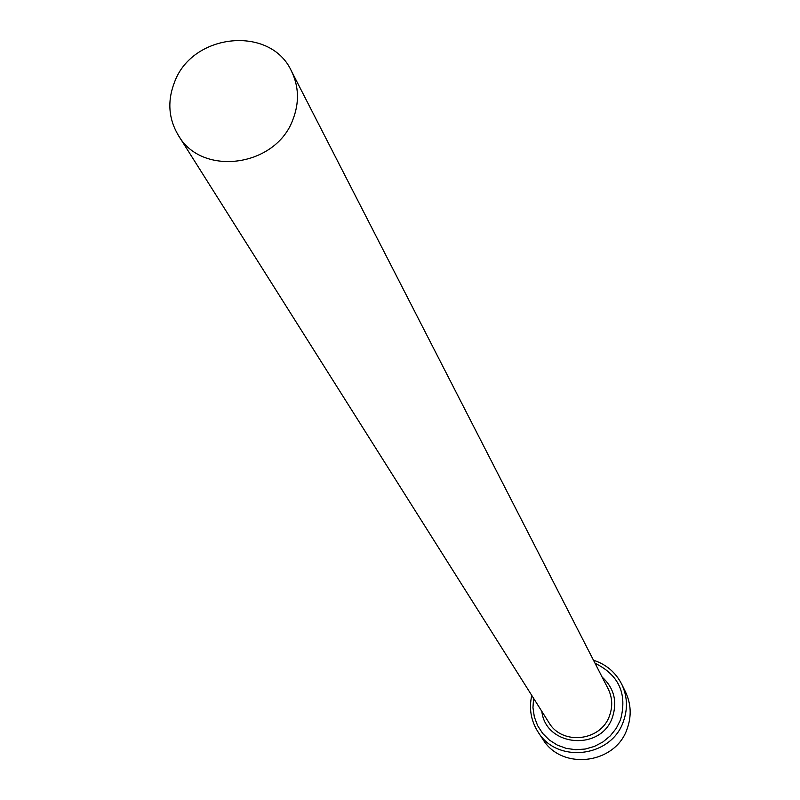 <?xml version="1.0" encoding="UTF-8"?>
<svg xmlns="http://www.w3.org/2000/svg" width="800" height="800" viewBox="0 0 800 800"><rect width="100%" height="100%" fill="white"/><g stroke="black" fill="none" stroke-linecap="round" stroke-linejoin="round"><path stroke-width="1.2" d="M533.58 698.29L532.96 707.66L534.33 716.92L537.63 725.66L542.73 733.5L549.4 740.08L557.35 745.11L566.23 748.37L575.64 749.7L585.17 749.05L594.38 746.44L602.88 741.98L610.27 735.87L616.23 728.39L620.49 719.88C627.47 693.9 618.98 675.02 595.03 663.24M593.48 660.23C606.25 664.38 615.67 672.39 621.75 684.25C627.38 696.28 627.94 708.65 623.43 721.35C611.64 757.33 557.11 764.01 538.06 731.98C530.94 720.71 528.85 708.53 531.77 695.42M538.06 731.98L542.79 739.17C561.64 770.86 615.56 764.27 627.2 728.68C631.66 716.12 631.1 703.88 625.53 691.98L621.75 684.25M292.87 119.67C299.45 102.69 298.95 86.44 291.37 70.92C270.57 25.29 192.62 32.9 174.6 81.95C167.2 100.87 168.45 118.68 178.36 135.37C201.82 176.94 275.79 167 292.87 119.67M291.37 70.92L608.13 688.79C612.36 697.44 612.85 706.38 609.57 715.59C601.15 741.26 562.08 745.7 548.9 722.57L178.36 135.37M602.08 676.99C614.01 688.02 617.49 701.38 612.52 717.06C601.42 751.54 545.69 746.9 541.83 711.36"/></g></svg>
